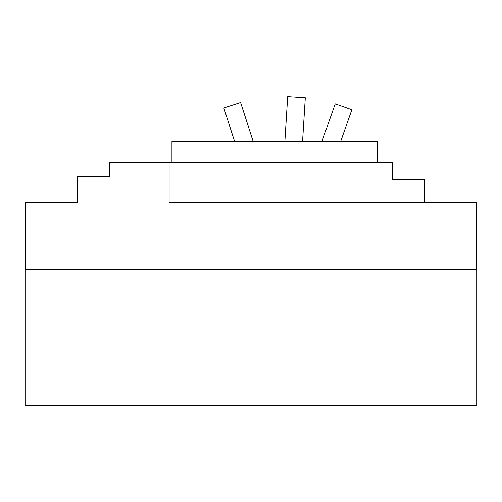 <?xml version="1.0" encoding="UTF-8"?>
<svg xmlns="http://www.w3.org/2000/svg" width="502" height="502" viewBox="0 0 502 502"><rect width="100%" height="100%" fill="white"/><g stroke="black" fill="none" stroke-linecap="round" stroke-linejoin="round"><path stroke-width="0.75" d="M321.977 141.332L335.242 103.876L351.877 109.762L340.701 141.332M284.879 141.332L287.69 96.648L305.304 97.758L302.562 141.332M234.591 141.332L223.817 107.974L240.615 102.552L253.14 141.332M476.9 269.599L25.1 269.599L25.1 405.352L476.9 405.352L476.9 269.599M25.169 269.599L25.169 202.752L77.339 202.752L77.339 176.629L109.812 176.629L109.812 162.51L392.187 162.51L392.187 179.452L424.661 179.452L424.661 202.752L169.111 202.752L169.111 162.51M476.831 269.599L476.831 202.752L424.661 202.752M377.366 162.51L377.366 141.332L171.935 141.332L171.935 162.51"/></g></svg>
